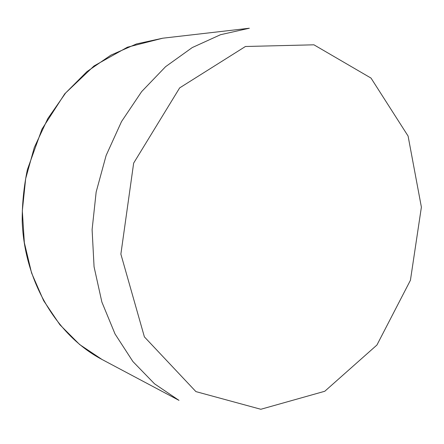 <?xml version="1.0" encoding="UTF-8"?>
<svg xmlns="http://www.w3.org/2000/svg" width="444" height="444" viewBox="0 0 444 444"><rect width="100%" height="100%" fill="white"/><g stroke="black" fill="none" stroke-linecap="round" stroke-linejoin="round"><path stroke-width="0.67" d="M421.389 207.137L410.428 280.264L376.928 345.027L324.78 391.264L260.839 409.274L195.915 391.608L144.4 336.896L120.873 254.123L133.655 163.109L179.654 87.895L245.432 46.498L313.93 44.811L371.023 78.088L408.091 136.058L421.389 207.137M249.339 28.233L220.513 34.715L192.23 47.58L165.573 66.694L141.647 91.614L121.523 121.567L106.122 155.472L96.165 191.997L92.102 229.631L94.067 266.816L101.87 302.053L115.046 333.988L132.884 361.51L154.523 383.816L178.993 400.366L101.998 359.468L79.637 344.533L59.907 324.775L43.64 300.693L31.585 273.01L24.348 242.674L22.322 210.817L25.669 178.671L34.288 147.519L47.802 118.598L65.618 92.996L86.941 71.628L110.878 55.145L136.458 43.95L162.726 38.206L249.339 28.233M101.998 359.468C57.437 335.997 24.498 282.539 22.2 221.517C22.095 204.129 23.815 186.852 27.367 169.686L41.975 129.115L64.785 93.778L94 65.967L127.422 47.208L162.726 38.206"/></g></svg>
